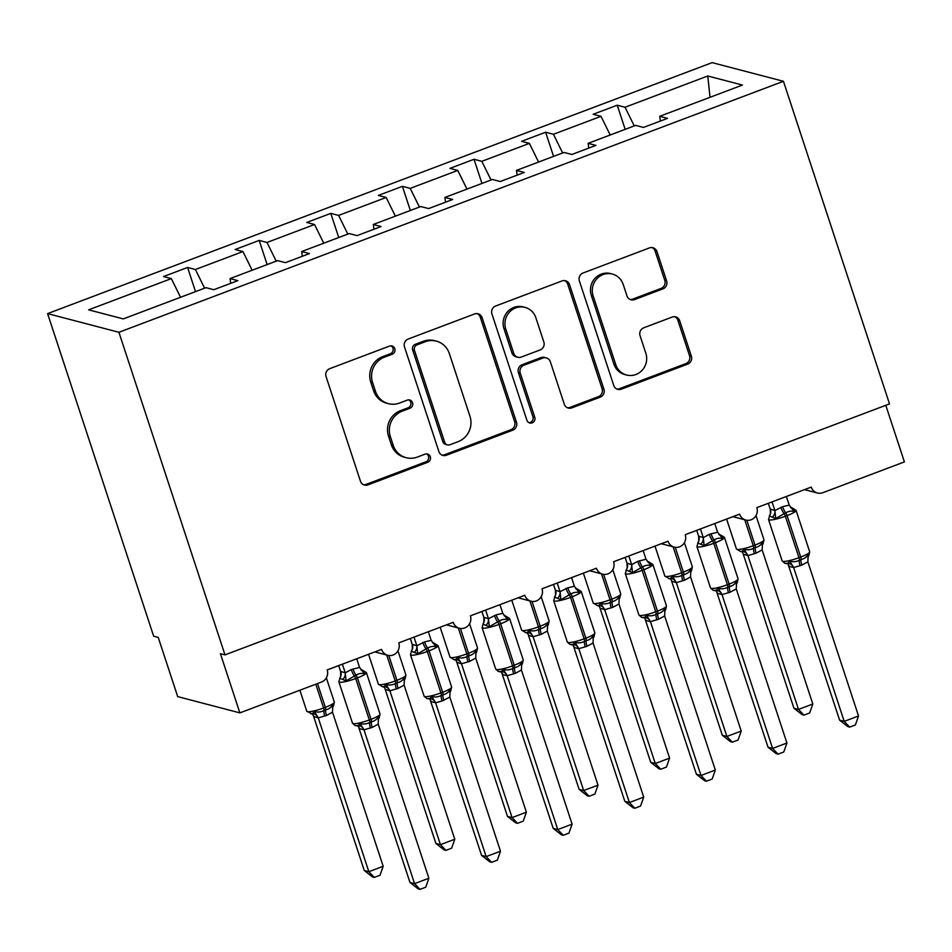 <?xml version="1.0" encoding="UTF-8"?>
<svg xmlns="http://www.w3.org/2000/svg" width="952" height="952" viewBox="0 0 952 952"><rect width="100%" height="100%" fill="white"/><g stroke="black" fill="none" stroke-linecap="round" stroke-linejoin="round"><path stroke-width="1.43" d="M394.782 348.67A4.343 4.141 104.7 0 0 389.511 346.088L329.773 368.65A6.2 5.914 104.7 0 0 326.06 376.587L360.439 481.177A6.2 5.914 104.7 0 0 367.972 484.865L427.722 462.291A4.343 4.141 104.7 0 0 427.484 454.021A4.343 4.141 104.7 0 0 425.044 454.163L417.309 457.079A19.849 18.945 104.7 0 1 406.171 457.698A19.849 18.945 104.7 0 1 393.212 445.286L390.344 436.563A19.849 18.945 104.7 0 1 402.22 411.181L409.955 408.253A4.343 4.141 104.7 0 0 409.717 399.995A4.343 4.141 104.7 0 0 407.277 400.126L399.554 403.041A19.849 18.945 104.7 0 1 388.404 403.66A19.849 18.945 104.7 0 1 375.445 391.248L372.577 382.537A19.849 18.945 104.7 0 1 384.453 357.143L392.188 354.227A4.343 4.141 104.7 0 0 394.782 348.67M388.404 403.66L386.583 403.184A19.849 18.945 104.7 0 1 373.612 390.772L370.745 382.05A19.849 18.945 104.7 0 1 382.633 356.667L390.356 353.751A4.343 4.141 104.7 0 0 391.01 345.826M363.604 484.735A6.2 5.914 104.7 0 0 366.151 484.378L425.889 461.815A4.343 4.141 104.7 0 0 426.544 453.902M406.171 457.698L404.35 457.21A19.849 18.945 104.7 0 1 391.379 444.81L388.511 436.087A19.849 18.945 104.7 0 1 400.399 410.705L408.122 407.777A4.343 4.141 104.7 0 0 408.777 399.864M662.913 288.884A6.2 5.914 104.7 0 0 666.626 280.947L656.975 251.602A6.2 5.914 104.7 0 0 649.442 247.913L583.088 272.974A6.2 5.914 104.7 0 0 579.375 280.911L613.766 385.5A6.2 5.914 104.7 0 0 621.299 389.178L687.653 364.116A6.2 5.914 104.7 0 0 691.366 356.191L679.704 320.741A6.2 5.914 104.7 0 0 672.172 317.064L643.778 327.785A6.2 5.914 104.7 0 0 640.065 335.723L645.849 353.299A16.6 15.839 104.7 0 1 642.362 370.042A16.6 15.839 104.7 0 1 626.606 375.028A16.6 15.839 104.7 0 1 615.765 364.652L593.12 295.81A16.6 15.839 104.7 0 1 596.606 279.055A16.6 15.839 104.7 0 1 612.362 274.069A16.6 15.839 104.7 0 1 623.203 284.446L626.975 295.917A6.2 5.914 104.7 0 0 634.52 299.606L662.913 288.884L661.081 288.397A6.2 5.914 104.7 0 0 664.793 280.471L655.143 251.126A6.2 5.914 104.7 0 0 651.989 247.568M118.917 332.284L783.448 81.289L712.132 62.63L47.6 313.613L118.917 332.284L224.981 654.881L220.412 653.691L239.868 712.881L321.502 682.048A9.484 9.044 -75.3 0 0 327.179 669.922L381.597 649.371A9.484 9.044 104.7 0 0 396.805 652.441A9.484 9.044 104.7 0 0 398.781 642.874L453.212 622.322A9.484 9.044 104.7 0 0 468.408 625.404A9.484 9.044 104.7 0 0 470.395 615.837L524.814 595.274A9.484 9.044 104.7 0 0 540.022 598.356A9.484 9.044 104.7 0 0 542.009 588.788L596.428 568.225A9.484 9.044 104.7 0 0 611.624 571.307A9.484 9.044 104.7 0 0 613.612 561.74L668.03 541.188A9.484 9.044 104.7 0 0 683.238 544.258A9.484 9.044 104.7 0 0 685.226 534.691L739.644 514.139A9.484 9.044 104.7 0 0 754.841 517.21A9.484 9.044 104.7 0 0 756.828 507.642L811.259 487.091A9.484 9.044 104.7 0 0 822.766 492.731L904.4 461.898L885.788 405.302M783.448 81.289L889.513 403.898L224.981 654.881M482.093 317.659A6.2 5.914 104.7 0 0 474.56 313.97L408.218 339.031A6.2 5.914 104.7 0 0 404.505 346.956L438.884 451.545A6.2 5.914 104.7 0 0 446.417 455.234L512.771 430.173A6.2 5.914 104.7 0 0 516.484 422.236L482.093 317.659L480.272 317.171A6.2 5.914 104.7 0 0 477.107 313.613M495.647 306.008L562.001 280.947A6.2 5.914 104.7 0 1 569.534 284.624L603.925 389.213A6.2 5.914 104.7 0 1 600.212 397.151L571.819 407.873A6.2 5.914 104.7 0 1 564.274 404.183L550.339 361.772A6.2 5.914 104.7 0 0 542.807 358.083L523.969 365.199A6.2 5.914 104.7 0 0 520.256 373.136L534.774 417.285A4.343 4.141 104.7 0 1 529.728 422.974A4.343 4.141 104.7 0 1 526.896 420.26L491.934 313.934A6.2 5.914 104.7 0 1 495.647 306.008M195.529 291.621L187.58 267.464L163.518 276.556L171.336 278.603L88.619 309.84L123.26 318.908L205.989 287.671L213.807 289.717L237.869 280.626L230.051 278.579L277.603 260.622L285.41 262.669L309.471 253.577L301.665 251.542L349.205 233.573L357.024 235.62L381.086 226.54L373.267 224.493L420.82 206.536L428.638 208.583L452.688 199.492L444.882 197.445L492.422 179.488L500.24 181.535L524.302 172.443L516.484 170.396L564.036 152.439L571.855 154.486L595.916 145.394L588.098 143.347L635.638 125.39L643.457 127.437L667.519 118.357L659.7 116.311L660.402 121.035M588.098 143.347L588.8 148.084M516.484 170.396L517.186 175.132M444.882 197.445L445.584 202.181M373.267 224.493L373.969 229.218M301.665 251.542L302.355 256.267M625.178 129.341L617.241 105.196L593.179 114.276L600.998 116.322L553.445 134.28L562.644 152.963M610.184 135.005L600.998 116.322M553.564 156.39L545.627 132.233L521.565 141.324L529.383 143.371L481.831 161.328L491.03 180.011M538.582 162.054L529.383 143.371M481.962 183.439L474.013 159.281L449.963 168.373L457.769 170.42L410.229 188.377L419.427 207.06M466.968 189.103L457.769 170.42M410.348 210.487L402.41 186.33L378.349 195.422L386.167 197.469L338.615 215.426L347.813 234.109M395.366 216.14L386.167 197.469M338.745 237.536L330.796 213.379L306.734 222.459L314.553 224.505L267.012 242.462L276.211 261.145M323.751 243.188L314.553 224.505M267.131 264.573L259.194 240.428L235.132 249.507L242.95 251.554L195.398 269.511L187.58 267.464M252.149 270.237L242.95 251.554M230.051 278.579L230.753 283.315M180.535 297.286L171.336 278.603M239.868 712.881L177.703 696.614L158.234 637.412L153.665 636.222L47.6 313.613M634.246 125.914L625.048 107.243L617.241 105.196M545.627 132.233L553.445 134.28M474.013 159.281L481.831 161.328M402.41 186.33L410.229 188.377M330.796 213.379L338.615 215.426M259.194 240.428L267.012 242.462M710.013 97.306L707.776 75.993L625.048 107.243M707.776 75.993L742.429 85.061L659.7 116.311M204.597 288.194L195.398 269.511M442.037 455.104A6.2 5.914 104.7 0 0 444.584 454.758L510.938 429.697A6.2 5.914 104.7 0 0 514.651 421.76L480.272 317.171M417.071 344.826A4.343 4.141 104.7 0 0 414.477 350.384L444.655 442.18A4.343 4.141 104.7 0 0 449.927 444.762L458.079 441.68A19.849 18.945 104.7 0 0 469.967 416.298L449.332 353.549A19.849 18.945 104.7 0 0 436.361 341.137A19.849 18.945 104.7 0 0 425.223 341.744L417.071 344.826L415.239 344.35A4.343 4.141 104.7 0 0 412.644 349.896L414.477 350.384M447.488 444.893L445.667 444.417A4.343 4.141 104.7 0 1 442.823 441.704L412.644 349.896M436.361 341.137L434.54 340.649A19.849 18.945 104.7 0 0 423.402 341.268L425.223 341.744M415.239 344.35L423.402 341.268M567.44 407.742A6.2 5.914 104.7 0 0 569.986 407.397L598.38 396.663A6.2 5.914 104.7 0 0 602.092 388.737L567.713 284.148A6.2 5.914 104.7 0 0 564.548 280.59M546.281 357.892L544.449 357.416A6.2 5.914 104.7 0 0 540.974 357.607L522.136 364.723A6.2 5.914 104.7 0 0 518.423 372.66L532.942 416.809L534.774 417.285M528.848 422.628A4.343 4.141 104.7 0 0 532.942 416.809M535.869 317.754A16.6 15.839 104.7 0 0 525.028 307.389A16.6 15.839 104.7 0 0 509.26 312.375A16.6 15.839 104.7 0 0 505.786 329.118L513.759 353.382A6.2 5.914 104.7 0 0 521.291 357.06L540.129 349.955A6.2 5.914 104.7 0 0 543.842 342.018L535.869 317.754M525.028 307.389L523.195 306.901A16.6 15.839 104.7 0 0 507.428 311.899A16.6 15.839 104.7 0 0 503.953 328.642L505.786 329.118M517.805 357.262L515.984 356.774A6.2 5.914 104.7 0 1 511.926 352.894L503.953 328.642M630.141 299.475A6.2 5.914 104.7 0 0 632.687 299.13L661.081 288.397M612.362 274.069L610.541 273.593A16.6 15.839 104.7 0 0 594.774 278.579A16.6 15.839 104.7 0 0 591.299 295.322L593.12 295.81M626.606 375.028L624.774 374.553A16.6 15.839 104.7 0 1 613.933 364.176L591.299 295.322M616.92 389.059A6.2 5.914 104.7 0 0 619.466 388.702L685.821 363.64A6.2 5.914 104.7 0 0 689.534 355.715L677.883 320.265A6.2 5.914 104.7 0 0 674.718 316.707M313.696 716.666L364.271 870.497L368.84 871.699L383.168 866.284L332.51 712.179L326.488 715.44L318.242 717.891L313.601 716.392M383.168 866.284L380.026 875.245L374.303 877.411L368.84 871.699L318.265 717.856A6.95 6.676 -139 0 0 312.601 713.536L314.35 711.465C317.599 712.477 320.8 712.167 323.977 710.525A3.165 0.785 -110.7 0 0 323.609 708.002L315.79 684.202M310.887 713.798L312.601 713.536M324.763 716.082A6.95 1.725 69.3 0 1 323.977 710.525L325.691 709.883C329.023 709.062 331.403 707.265 332.831 704.48L333.545 705.622L334.307 702.076L326.357 677.872M332.51 712.179L332.831 704.48M318.17 717.594L314.35 711.465M374.303 877.411L372.482 876.935L364.271 870.497M356.619 725.745L355.144 725.567L352.49 723.175A13.59 2.273 -18.2 0 0 353.085 723.591A13.59 2.273 -18.2 0 0 369.328 719.962L371.042 719.319A13.59 2.273 -18.2 0 0 380.026 714.036L366.401 672.6L362.26 670.029L363.997 671.184L364.533 673.849C361.927 673.004 359.082 673.409 356.036 675.087L346.064 680.835L339.638 678.193A6.95 6.676 41 0 0 340.614 671.338L345.243 672.838L351.252 669.577L359.57 667.423L356.714 658.772M355.87 725.65L358.321 725.495L360.058 723.425C363.307 724.436 366.52 724.127 369.685 722.485L371.411 721.842C374.743 721.021 377.123 719.224 378.539 716.451L379.253 717.582L380.026 714.036M409.991 882.468L414.56 883.658L428.876 878.244L425.734 887.204L420.022 889.37L418.19 888.894L409.991 882.468L358.559 726.876M420.022 889.37L414.56 883.658L363.985 729.827L359.404 728.625M428.876 878.244L378.218 724.139L372.196 727.399L363.985 729.827A6.95 6.676 41 0 0 358.321 725.495M351.252 669.577A6.95 1.725 -110.7 0 0 354.311 675.73A3.165 0.785 69.3 0 1 355.703 678.526A13.59 2.273 161.8 0 1 339.459 682.156A13.59 2.273 161.8 0 1 338.864 681.739L340.685 676.051L340.614 671.338M338.686 665.579L340.59 671.374M342.399 664.175L345.159 672.564M346.064 680.835L345.243 672.838M359.57 667.423L364.533 673.849M360.058 723.425L363.89 729.553M378.539 716.451L378.218 724.139M385.31 689.617L435.885 843.448L440.455 844.65L454.782 839.236L404.112 685.131L398.091 688.391L389.856 690.843L385.215 689.355M454.782 839.236L451.641 848.196L445.917 850.362L440.455 844.65L389.88 690.807M388.785 655.488L396.936 680.311L395.223 680.954A13.59 2.273 -18.2 0 1 378.979 684.583A13.59 2.273 -18.2 0 1 378.384 684.167L382.525 686.749L384.215 686.487L385.965 684.417C389.201 685.428 392.414 685.119 395.58 683.476A3.165 0.785 -110.7 0 0 395.223 680.954L386.69 655.012M396.377 689.046A6.95 1.725 69.3 0 1 395.58 683.476L397.305 682.834C400.637 682.013 403.017 680.216 404.433 677.443L405.147 678.574L405.921 675.027L397.96 650.823M404.112 685.131L404.433 677.443M389.784 690.545L385.965 684.417M445.917 850.362L444.084 849.886L435.885 843.448M456.912 662.568L507.487 816.411L512.069 817.601L526.385 812.199L475.726 658.094L469.705 661.342L461.458 663.794L456.817 662.306M526.385 812.199L523.243 821.159L517.519 823.313L512.069 817.601L461.482 663.77A6.95 6.676 -139 0 0 455.818 659.438L457.567 657.368C460.816 658.391 464.029 658.07 467.194 656.44A3.165 0.785 -110.7 0 0 466.837 653.905L458.305 627.963M460.387 628.451L468.551 653.262L466.837 653.905A13.59 2.273 -18.2 0 1 450.582 657.534A13.59 2.273 -18.2 0 1 449.987 657.118L454.128 659.7L455.818 659.438M467.991 661.997A6.95 1.725 69.3 0 1 467.194 656.44L468.908 655.785C472.24 654.964 474.62 653.167 476.048 650.394L476.762 651.537L477.523 647.991L469.574 623.774M475.726 658.094L476.048 650.394M461.387 663.496L457.567 657.368M517.519 823.313L515.698 822.837L507.487 816.411M528.527 635.519L579.102 789.363L583.671 790.553L597.999 785.15L547.329 631.045L541.319 634.294L533.072 636.745L528.431 635.258M597.999 785.15L594.857 794.111L589.133 796.265L583.671 790.553L533.096 636.721M532.001 601.402L540.165 626.214L538.439 626.856A13.59 2.273 -18.2 0 1 522.196 630.486A13.59 2.273 -18.2 0 1 521.601 630.081L525.742 632.652L527.432 632.39L529.181 630.319C532.418 631.343 535.631 631.033 538.796 629.391A3.165 0.785 -110.7 0 0 538.439 626.856L529.907 600.914M539.594 634.948A6.95 1.725 69.3 0 1 538.796 629.391L540.522 628.736C543.854 627.927 546.234 626.118 547.65 623.346L548.376 624.488L549.137 620.942L541.176 596.737M547.329 631.045L547.65 623.346M533.001 636.46L529.181 630.319M589.133 796.265L587.301 795.789L579.102 789.363M600.129 608.483L650.716 762.314L655.285 763.516L669.601 758.101L618.943 603.996L612.921 607.257L604.675 609.708L600.034 608.209M669.601 758.101L666.459 767.062L660.736 769.228L655.285 763.516L604.698 609.673A6.95 6.676 -139 0 0 599.034 605.353L600.783 603.282C604.032 604.294 607.245 603.985 610.411 602.342A3.165 0.785 -110.7 0 0 610.053 599.819L601.521 573.866M603.616 574.353L611.767 599.165L610.053 599.819A13.59 2.273 -18.2 0 1 593.798 603.437A13.59 2.273 -18.2 0 1 593.203 603.033L597.344 605.603L599.034 605.353M611.208 607.9A6.95 1.725 69.3 0 1 610.411 602.342L612.124 601.7C615.468 600.879 617.836 599.082 619.264 596.297L619.978 597.439L620.752 593.893L612.791 569.689M618.943 603.996L619.264 596.297M604.615 609.411L600.783 603.282M660.736 769.228L658.915 768.74L650.716 762.314M433.874 642.981L435.611 644.135L436.147 646.813C433.529 645.956 430.697 646.372 427.638 648.038L417.666 653.786L411.24 651.144A6.95 6.676 41 0 0 412.216 644.302L416.845 645.789L424.58 641.886L431.185 640.375L428.329 631.723M491.625 862.322L486.163 856.61L500.49 851.207L497.349 860.168L491.625 862.322L489.804 861.846L481.593 855.42L486.163 856.61L435.588 702.778L431.066 701.624A6.95 5.974 133.9 0 0 429.638 699.054L426.758 698.518L424.092 696.138A13.59 2.273 -18.2 0 0 424.687 696.543A13.59 2.273 -18.2 0 0 440.931 692.913A3.165 0.785 69.3 0 1 441.3 695.448L443.013 694.793C446.345 693.972 448.725 692.175 450.153 689.403L450.867 690.545L451.629 686.999L438.015 645.563A13.59 2.273 161.8 0 1 429.031 650.835L427.317 651.477A13.59 2.273 161.8 0 1 411.062 655.107A13.59 2.273 161.8 0 1 410.467 654.702L424.092 696.138M427.484 698.613L429.923 698.447L431.672 696.376C434.921 697.399 438.122 697.078 441.3 695.448A6.95 1.725 -110.7 0 0 442.085 701.005L435.588 702.778M481.593 855.42L430.173 699.839M500.49 851.207L449.832 697.102L442.085 701.005M410.467 654.702L412.287 649.014L412.275 644.599L410.288 638.53M414.001 637.126L416.762 645.527M417.666 653.786L416.845 645.789M431.185 640.375L436.147 646.813M431.672 696.376L435.492 702.516M450.153 689.403L449.832 697.102M501.192 671.945L498.36 671.469L495.706 669.089A13.59 2.273 -18.2 0 0 496.301 669.494A13.59 2.273 -18.2 0 0 512.545 665.876L514.258 665.222A13.59 2.273 -18.2 0 0 523.243 659.95L509.617 618.514L505.476 615.944L507.214 617.098L507.761 619.764C505.143 618.907 502.311 619.324 499.253 620.99L489.28 626.737L482.854 624.107A6.95 6.676 41 0 0 483.83 617.253L488.459 618.74L496.194 614.837L502.787 613.326L499.931 604.675M499.086 671.565L501.537 671.41L503.287 669.339C506.523 670.351 509.736 670.041 512.902 668.399L514.627 667.745C517.959 666.936 520.339 665.139 521.755 662.354L522.47 663.496L523.243 659.95M553.207 828.371L557.777 829.561L572.104 824.158L568.951 833.119L563.239 835.273L561.406 834.797L553.207 828.371L501.775 672.79M563.239 835.273L557.777 829.561L507.202 675.73L502.68 674.575A6.95 5.974 133.9 0 0 501.252 672.005M572.104 824.158L521.434 670.053L515.413 673.302L507.202 675.73A6.95 6.676 41 0 0 501.537 671.41M494.481 615.492A6.95 1.725 -110.7 0 0 497.527 621.644A3.165 0.785 69.3 0 1 498.919 624.441A13.59 2.273 161.8 0 1 482.676 628.058A13.59 2.273 161.8 0 1 482.081 627.654L483.902 621.965L483.83 617.253M481.902 611.481L483.806 617.277M485.615 610.077L488.376 618.479M489.28 626.737L488.459 618.74M502.787 613.326L507.761 619.764M503.287 669.339L507.107 675.468M521.755 662.354L521.434 670.053M634.841 808.236L629.391 802.524L643.707 797.11L640.565 806.07L634.841 808.236L633.02 807.76L624.809 801.322L629.391 802.524L578.804 648.681L574.282 647.538A6.95 5.974 133.9 0 0 572.854 644.956L569.974 644.421L567.309 642.041A13.59 2.273 -18.2 0 0 567.904 642.445A13.59 2.273 -18.2 0 0 584.159 638.828L585.873 638.173A13.59 2.273 -18.2 0 0 594.845 632.902L581.232 591.466L577.09 588.895L578.828 590.05L579.363 592.715C576.745 591.87 573.913 592.275 570.855 593.941L560.883 599.689L554.457 597.059A6.95 6.676 41 0 0 555.433 590.204L560.062 591.704L567.808 587.789L574.401 586.289L571.545 577.626M570.7 644.516L573.14 644.361L574.889 642.291C578.138 643.302 581.339 642.993 584.516 641.351L586.23 640.708C589.562 639.887 591.942 638.09 593.37 635.305L594.084 636.448L594.845 632.902M624.809 801.322L573.39 645.742M643.707 797.11L593.048 643.005L587.027 646.265L578.804 648.681M566.083 588.443A6.95 1.725 -110.7 0 0 569.141 594.595A3.165 0.785 69.3 0 1 570.534 597.392A13.59 2.273 161.8 0 1 554.278 601.01A13.59 2.273 161.8 0 1 553.695 600.605L555.516 594.917L555.433 590.204M553.505 584.445L555.409 590.24M557.217 583.04L559.978 591.43M560.883 599.689L560.062 591.704M574.401 586.289L579.363 592.715M574.889 642.291L578.709 648.419M593.37 635.305L593.048 643.005M644.409 617.86L641.577 617.372L638.923 614.992A13.59 2.273 -18.2 0 0 639.518 615.397A13.59 2.273 -18.2 0 0 655.761 611.779L657.487 611.124A13.59 2.273 -18.2 0 0 666.459 605.853L652.834 564.417L648.705 561.847L650.43 563.001L650.978 565.667C648.36 564.822 645.527 565.226 642.469 566.904L632.497 572.652L626.071 570.01A6.95 6.676 41 0 0 627.047 563.156L631.676 564.655L637.697 561.394L646.003 559.24L643.159 550.577M642.303 617.467L644.754 617.312L646.503 615.242C649.74 616.253 652.953 615.944 656.118 614.302L657.844 613.659C661.176 612.838 663.556 611.041 664.972 608.268L665.698 609.399L666.459 605.853M696.424 774.273L700.993 775.475L715.321 770.061L712.179 779.022L706.455 781.187L704.623 780.711L696.424 774.273L644.992 618.693M706.455 781.187L700.993 775.475L650.418 621.632L645.896 620.49A6.95 5.974 133.9 0 0 644.468 617.908M715.321 770.061L664.651 615.956L658.641 619.216L650.418 621.632A6.95 6.676 41 0 0 644.754 617.312M637.697 561.394A6.95 1.725 -110.7 0 0 640.755 567.547A3.165 0.785 69.3 0 1 642.136 570.343A13.59 2.273 161.8 0 1 625.892 573.961A13.59 2.273 161.8 0 1 625.297 573.556L627.118 567.868L627.047 563.156M625.119 557.396L627.023 563.191M628.832 555.992L631.592 564.381M632.497 572.652L631.676 564.655M646.003 559.24L650.978 565.667M646.503 615.242L650.323 621.37M664.972 608.268L664.651 615.956M671.743 581.434L722.318 735.265L726.888 736.467L741.215 731.053L690.545 576.948L684.536 580.208L676.289 582.66L671.648 581.172M741.215 731.053L738.074 740.013L732.35 742.179L726.888 736.467L676.313 582.624M675.218 547.305L683.381 572.116L681.656 572.771A13.59 2.273 -18.2 0 1 665.412 576.388A13.59 2.273 -18.2 0 1 664.817 575.984L668.958 578.566L670.648 578.304L672.398 576.234C675.646 577.245 678.847 576.936 682.025 575.294A3.165 0.785 -110.7 0 0 681.656 572.771L673.123 546.817M682.81 580.851A6.95 1.725 69.3 0 1 682.025 575.294L683.738 574.651C687.07 573.83 689.45 572.033 690.878 569.248L691.592 570.391L692.354 566.845L684.393 542.64M690.545 576.948L690.878 569.248M676.217 582.362L672.398 576.234M732.35 742.179L730.517 741.703L722.318 735.265M778.058 754.139L772.607 748.427L786.923 743.024L783.782 751.985L778.058 754.139L776.237 753.663L768.038 747.237L772.607 748.427L722.021 594.595L717.499 593.441A6.95 5.974 133.9 0 0 716.082 590.871L713.191 590.335L710.525 587.943A13.59 2.273 -18.2 0 0 711.12 588.36A13.59 2.273 -18.2 0 0 727.376 584.73L729.089 584.088A13.59 2.273 -18.2 0 0 738.074 578.816L724.448 537.38L720.307 534.81L722.044 535.952L722.58 538.618C719.962 537.773 717.13 538.189 714.083 539.855L704.099 545.603L697.673 542.961A6.95 6.676 41 0 0 698.649 536.119L703.278 537.606L709.299 534.346L717.618 532.192L714.762 523.54M713.917 590.43L716.356 590.264L718.106 588.193C721.354 589.205 724.567 588.895 727.733 587.265L729.446 586.611C732.79 585.789 735.158 583.992 736.586 581.22L737.3 582.362L738.074 578.816M768.038 747.237L716.606 591.644M786.923 743.024L736.265 588.919L730.243 592.168L722.021 594.595M709.299 534.346A6.95 1.725 -110.7 0 0 712.358 540.498A3.165 0.785 69.3 0 1 713.75 543.294A13.59 2.273 161.8 0 1 697.495 546.924A13.59 2.273 161.8 0 1 696.912 546.507L698.732 540.831L698.649 536.119M696.721 530.347L698.625 536.143M700.446 528.943L703.195 537.333M704.099 545.603L703.278 537.606M717.618 532.192L722.58 538.618M718.106 588.193L721.937 594.322M736.586 581.22L736.265 588.919M743.345 554.385L793.932 708.228L798.502 709.418L812.818 704.016L762.159 549.899L756.138 553.16L747.891 555.611L743.262 554.123M812.818 704.016L809.676 712.965L803.952 715.13L798.502 709.418L747.915 555.587A6.95 6.676 -139 0 0 742.251 551.256L744 549.185C747.249 550.197 750.462 549.887 753.627 548.245A3.165 0.785 -110.7 0 0 753.27 545.722L744.738 519.78M746.832 520.268L754.984 545.079L753.27 545.722A13.59 2.273 -18.2 0 1 737.015 549.352A13.59 2.273 -18.2 0 1 736.432 548.935L740.561 551.517L742.251 551.256M754.424 553.814A6.95 1.725 69.3 0 1 753.627 548.245L755.341 547.602C758.684 546.781 761.064 544.984 762.481 542.212L763.195 543.354L763.968 539.796L756.007 515.591M762.159 549.899L762.481 542.212M747.832 555.313L744 549.185M803.952 715.13L802.131 714.654L793.932 708.228M787.625 563.762L784.793 563.287L782.139 560.907A13.59 2.273 -18.2 0 0 782.734 561.311A13.59 2.273 -18.2 0 0 798.978 557.682L800.703 557.039A13.59 2.273 -18.2 0 0 809.676 551.767L796.051 510.332L791.933 507.749L793.659 508.903L794.194 511.581C791.576 510.724 788.744 511.141 785.686 512.807L775.713 518.554L769.287 515.913A6.95 6.676 41 0 0 770.263 509.07L774.892 510.558L782.627 506.654L789.22 505.143L786.376 496.492M785.531 563.382L787.97 563.215L789.72 561.144C792.968 562.168 796.169 561.847 799.347 560.216L801.06 559.562C804.392 558.753 806.772 556.944 808.2 554.171L808.914 555.313L809.676 551.767M839.64 720.188L844.21 721.378L858.537 715.975L855.396 724.936L849.672 727.09L847.839 726.614L839.64 720.188L788.208 564.607M849.672 727.09L844.21 721.378L793.635 567.547L789.065 566.345M858.537 715.975L807.867 561.87L801.858 565.119L793.635 567.547A6.95 6.676 41 0 0 787.97 563.215M780.914 507.309A6.95 1.725 -110.7 0 0 783.972 513.461A3.165 0.785 69.3 0 1 785.352 516.246A13.59 2.273 161.8 0 1 769.109 519.875A13.59 2.273 161.8 0 1 768.514 519.471L770.335 513.783L770.263 509.07M768.335 503.299L770.239 509.094M772.048 501.894L774.809 510.296M775.713 518.554L774.892 510.558M789.22 505.143L794.194 511.581M789.72 561.144L793.54 567.285M808.2 554.171L807.867 561.87M382.633 356.667L384.453 357.143M370.745 382.05L372.577 382.537M373.612 390.772L375.445 391.248M408.122 407.777L409.955 408.253M400.399 410.705L402.22 411.181M388.511 436.087L390.344 436.563M391.379 444.81L393.212 445.286M425.889 461.815L427.722 462.291M366.151 484.378L367.972 484.865M390.356 353.751L392.188 354.227M514.651 421.76L516.484 422.236M510.938 429.697L512.771 430.173M444.584 454.758L446.417 455.234M442.823 441.704L444.655 442.18M567.713 284.148L569.534 284.624M602.092 388.737L603.925 389.213M598.38 396.663L600.212 397.151M569.986 407.397L571.819 407.873M540.974 357.607L542.807 358.083M522.136 364.723L523.969 365.199M518.423 372.66L520.256 373.136M511.926 352.894L513.759 353.382M632.687 299.13L634.52 299.606M613.933 364.176L615.765 364.652M677.883 320.265L679.704 320.741M689.534 355.715L691.366 356.191M685.821 363.64L687.653 364.116M619.466 388.702L621.299 389.178M655.143 251.126L656.975 251.602M664.793 280.471L666.626 280.947M312.268 714.083L306.77 711.215A13.59 2.273 -18.2 0 0 307.365 711.62A13.59 2.273 -18.2 0 0 323.609 708.002L325.334 707.348L317.504 683.56M326.488 715.44A6.95 1.725 69.3 0 1 325.691 709.883A3.165 0.785 69.3 0 0 325.334 707.348A13.59 2.273 -18.2 0 0 334.307 702.076M312.315 714.131A6.95 5.974 -46.1 0 1 313.743 716.713M366.401 672.6A13.59 2.273 161.8 0 1 357.428 677.883L355.703 678.526L369.328 719.962A3.165 0.785 69.3 0 1 369.685 722.485A6.95 1.725 -110.7 0 0 370.483 728.054M372.196 727.399A6.95 1.725 -110.7 0 1 371.411 721.842A3.165 0.785 -110.7 0 0 371.042 719.319L357.428 677.883A3.165 0.785 -110.7 0 0 356.036 675.087A6.95 1.725 -110.7 0 1 352.978 668.935M343.065 679.097A6.95 5.974 133.9 0 0 345.112 672.517M361.01 669.839A6.95 5.974 133.9 0 0 363.997 671.184M359.463 728.673A6.95 5.974 133.9 0 0 358.035 726.102M398.091 688.391A6.95 1.725 69.3 0 1 397.305 682.834A3.165 0.785 69.3 0 0 396.936 680.311A13.59 2.273 -18.2 0 0 405.921 675.027M382.502 686.737L383.953 687.106A6.95 5.974 -46.1 0 1 385.358 689.664M384.215 686.487A6.95 6.676 -139 0 1 389.856 690.843M469.705 661.342A6.95 1.725 69.3 0 1 468.908 655.785A3.165 0.785 69.3 0 0 468.551 653.262A13.59 2.273 -18.2 0 0 477.523 647.991M454.104 659.688L455.556 660.057A6.95 5.974 -46.1 0 1 456.96 662.616M541.319 634.294A6.95 1.725 69.3 0 1 540.522 628.736A3.165 0.785 69.3 0 0 540.165 626.214A13.59 2.273 -18.2 0 0 549.137 620.942M525.718 632.652L527.17 633.009A6.95 5.974 -46.1 0 1 528.574 635.567M527.432 632.39A6.95 6.676 -139 0 1 533.072 636.745M612.921 607.257A6.95 1.725 69.3 0 1 612.124 601.7A3.165 0.785 69.3 0 0 611.767 599.165A13.59 2.273 -18.2 0 0 620.752 593.893M597.32 605.603L598.772 605.972A6.95 5.974 -46.1 0 1 600.177 608.53M422.867 642.541A6.95 1.725 -110.7 0 0 425.925 648.681A3.165 0.785 69.3 0 1 427.317 651.477L440.931 692.913L442.656 692.271A13.59 2.273 -18.2 0 0 451.629 686.999M443.81 700.351A6.95 1.725 -110.7 0 1 443.013 694.793A3.165 0.785 -110.7 0 0 442.656 692.271L429.031 650.835A3.165 0.785 -110.7 0 0 427.638 648.038A6.95 1.725 -110.7 0 1 424.58 641.886M414.667 652.049A6.95 5.974 133.9 0 0 416.714 645.48M432.625 642.79A6.95 5.974 133.9 0 0 435.611 644.135M435.564 702.802A6.95 6.676 41 0 0 429.923 698.447M509.617 618.514A13.59 2.273 161.8 0 1 500.645 623.786L498.919 624.441L512.545 665.876A3.165 0.785 69.3 0 1 512.902 668.399A6.95 1.725 -110.7 0 0 513.699 673.957M515.413 673.302A6.95 1.725 -110.7 0 1 514.627 667.745A3.165 0.785 -110.7 0 0 514.258 665.222L500.645 623.786A3.165 0.785 -110.7 0 0 499.253 620.99A6.95 1.725 -110.7 0 1 496.194 614.837M486.282 625A6.95 5.974 133.9 0 0 488.328 618.431M504.239 615.754A6.95 5.974 133.9 0 0 507.214 617.098M581.232 591.466A13.59 2.273 161.8 0 1 572.247 596.737L570.534 597.392L584.159 638.828A3.165 0.785 69.3 0 1 584.516 641.351A6.95 1.725 -110.7 0 0 585.313 646.908M587.027 646.265A6.95 1.725 -110.7 0 1 586.23 640.708A3.165 0.785 -110.7 0 0 585.873 638.173L572.247 596.737A3.165 0.785 -110.7 0 0 570.855 593.941A6.95 1.725 -110.7 0 1 567.808 587.789M557.884 597.951A6.95 5.974 133.9 0 0 559.931 591.382M575.841 588.705A6.95 5.974 133.9 0 0 578.828 590.05M578.78 648.717A6.95 6.676 41 0 0 573.14 644.361M652.834 564.417A13.59 2.273 161.8 0 1 643.861 569.689L642.136 570.343L655.761 611.779A3.165 0.785 69.3 0 1 656.118 614.302A6.95 1.725 -110.7 0 0 656.916 619.859M658.641 619.216A6.95 1.725 -110.7 0 1 657.844 613.659A3.165 0.785 -110.7 0 0 657.487 611.124L643.861 569.689A3.165 0.785 -110.7 0 0 642.469 566.904A6.95 1.725 -110.7 0 1 639.411 560.752M629.498 570.914A6.95 5.974 133.9 0 0 631.545 564.334M647.455 561.656A6.95 5.974 133.9 0 0 650.43 563.001M684.536 580.208A6.95 1.725 69.3 0 1 683.738 574.651A3.165 0.785 69.3 0 0 683.381 572.116A13.59 2.273 -18.2 0 0 692.354 566.845M670.363 578.899A6.95 5.974 -46.1 0 1 671.791 581.482M670.648 578.304A6.95 6.676 -139 0 1 676.289 582.66M724.448 537.38A13.59 2.273 161.8 0 1 715.464 542.652L713.75 543.294L727.376 584.73A3.165 0.785 69.3 0 1 727.733 587.265A6.95 1.725 -110.7 0 0 728.53 592.822M730.243 592.168A6.95 1.725 -110.7 0 1 729.446 586.611A3.165 0.785 -110.7 0 0 729.089 584.088L715.464 542.652A3.165 0.785 -110.7 0 0 714.083 539.855A6.95 1.725 -110.7 0 1 711.025 533.703M701.1 543.866A6.95 5.974 133.9 0 0 703.147 537.285M719.058 534.607A6.95 5.974 133.9 0 0 722.044 535.952M721.997 594.619A6.95 6.676 41 0 0 716.356 590.264M756.138 553.16A6.95 1.725 69.3 0 1 755.341 547.602A3.165 0.785 69.3 0 0 754.984 545.079A13.59 2.273 -18.2 0 0 763.968 539.796M741.977 551.862A6.95 5.974 -46.1 0 1 743.393 554.433M796.051 510.332A13.59 2.273 161.8 0 1 787.078 515.603L785.352 516.246L798.978 557.682A3.165 0.785 69.3 0 1 799.347 560.216A6.95 1.725 -110.7 0 0 800.132 565.774M801.858 565.119A6.95 1.725 -110.7 0 1 801.06 559.562A3.165 0.785 -110.7 0 0 800.703 557.039L787.078 515.603A3.165 0.785 -110.7 0 0 785.686 512.807A6.95 1.725 -110.7 0 1 782.627 506.654M772.715 516.817A6.95 5.974 133.9 0 0 774.761 510.248M790.672 507.559A6.95 5.974 133.9 0 0 793.659 508.903M789.113 566.392A6.95 5.974 133.9 0 0 787.685 563.822M374.862 651.918L387.797 655.297M446.476 624.869L459.399 628.249M518.078 597.82L531.014 601.2M589.693 570.772L602.616 574.151M661.307 543.723L674.23 547.114M732.909 516.686L745.832 520.066M804.523 489.637L817.447 493.017M306.77 711.215L299.868 690.224M332.486 707.764L333.545 705.622M352.49 723.175L338.864 681.739M362.284 670.041L360.832 669.673M357.976 726.043L356.595 725.745M378.206 719.724L379.253 717.594M378.384 684.167L368.555 654.298M404.1 680.716L405.147 678.586M449.987 657.118L440.169 627.249M475.702 653.679L476.762 651.537M521.601 630.081L511.771 600.2M547.317 626.63L548.364 624.488M593.203 603.033L583.386 573.152M618.931 599.582L619.978 597.439M432.446 642.624L438.015 645.563M449.808 692.687L450.867 690.545M495.706 669.089L482.081 627.654M505.5 615.944L504.048 615.587M521.422 665.638L522.47 663.496M567.309 642.041L553.695 600.605M577.114 588.895L575.663 588.538M593.025 638.59L594.084 636.448M638.923 614.992L625.297 573.556M648.717 561.847L647.277 561.49M664.639 611.541L665.686 609.411M664.817 575.984L655 546.115M690.533 572.533L691.58 570.391M668.935 578.554L670.303 578.852M710.525 587.943L696.912 546.507M720.331 534.81L718.879 534.441M736.253 584.504L737.3 582.362M736.432 548.935L726.602 519.066M762.147 545.484L763.195 543.354M740.537 551.505L741.917 551.803M782.139 560.907L768.514 519.471M791.933 507.761L790.493 507.404M807.855 557.455L808.902 555.313"/></g></svg>
